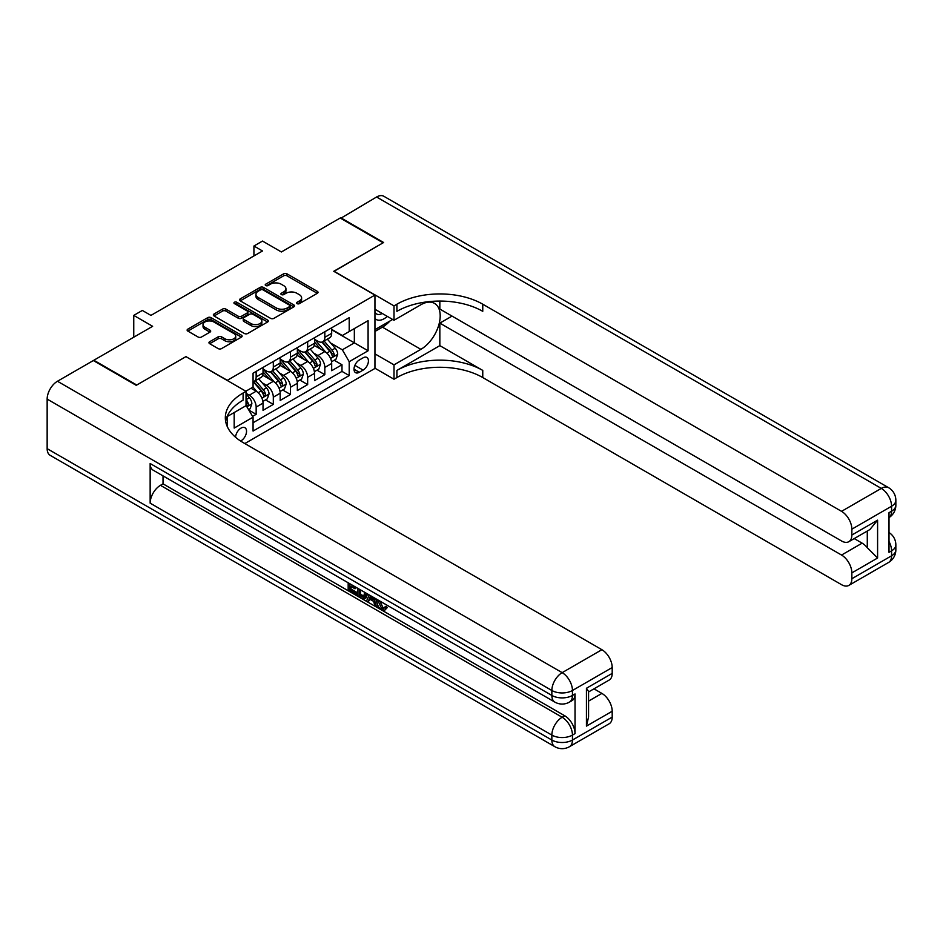 <?xml version="1.0" encoding="UTF-8"?>
<svg xmlns="http://www.w3.org/2000/svg" width="943" height="943" viewBox="0 0 943 943"><rect width="100%" height="100%" fill="white"/><g stroke="black" fill="none" stroke-linecap="round" stroke-linejoin="round"><path stroke-width="1.41" d="M297.057 303.634A1.674 0.967 0 0 0 299.414 303.634L317.32 293.297A2.381 1.379 0 0 0 318.027 292.33A2.381 1.379 0 0 0 317.32 291.352L286.99 273.835A2.381 1.379 0 0 0 283.619 273.835L265.714 284.173A1.674 0.967 0 0 0 265.231 284.857A1.674 0.967 0 0 0 265.714 285.54A1.674 0.967 0 0 0 268.083 285.54L270.393 284.197A7.627 4.397 0 0 1 281.179 284.197L283.702 285.658A7.627 4.397 0 0 1 285.941 288.77A7.627 4.397 0 0 1 283.702 291.882L281.391 293.226A1.674 0.967 0 0 0 280.896 293.91A1.674 0.967 0 0 0 281.391 294.581A1.674 0.967 0 0 0 283.749 294.581L286.071 293.249A7.627 4.397 0 0 1 296.845 293.249L299.379 294.711A7.627 4.397 0 0 1 301.607 297.823A7.627 4.397 0 0 1 299.379 300.935L297.057 302.267A1.674 0.967 0 0 0 296.573 302.951A1.674 0.967 0 0 0 297.057 303.634L297.057 302.267M240.595 441.018A7.768 4.491 120 0 0 241.054 440.782A7.768 4.491 120 0 0 246.123 433.933A7.768 4.491 120 0 0 244.932 427.709A7.768 4.491 120 0 0 241.054 428.087A7.768 4.491 120 0 0 235.561 437.257M209.652 341.743A2.381 1.379 0 0 0 208.957 342.722A2.381 1.379 0 0 0 209.652 343.688L218.163 348.604A2.381 1.379 0 0 0 221.534 348.604L241.408 337.123A2.381 1.379 0 0 0 242.115 336.156A2.381 1.379 0 0 0 241.408 335.178L211.079 317.661A2.381 1.379 0 0 0 207.708 317.661L187.834 329.142A2.381 1.379 0 0 0 187.127 330.121A2.381 1.379 0 0 0 187.834 331.087L198.113 337.028A2.381 1.379 0 0 0 201.472 337.028L209.983 332.113A2.381 1.379 0 0 0 210.69 331.146A2.381 1.379 0 0 0 209.983 330.168L204.89 327.221A6.377 3.678 0 0 1 203.028 324.628A6.377 3.678 0 0 1 206.953 321.221A6.377 3.678 0 0 1 213.908 322.023L233.876 333.551A6.377 3.678 0 0 1 235.738 336.156A6.377 3.678 0 0 1 231.801 339.551A6.377 3.678 0 0 1 224.858 338.749L221.534 336.828A2.381 1.379 0 0 0 218.163 336.828L209.652 341.743L209.652 343.688M186.113 356.725L227.31 380.312L374.949 295.076L333.751 271.289L383.106 242.799L340.187 218.022L281.391 251.97L262.508 241.066L253.926 246.017L262.508 250.979L150.927 315.398L142.334 310.447L133.753 315.398L133.753 337.205M186.113 356.525L136.759 385.027L93.84 360.25L152.636 326.302L133.753 315.398M270.558 318.345A2.381 1.379 0 0 0 273.93 318.345L293.815 306.864A2.381 1.379 0 0 0 294.511 305.897A2.381 1.379 0 0 0 293.815 304.919L263.486 287.415A2.381 1.379 0 0 0 260.115 287.415L240.229 298.896A2.381 1.379 0 0 0 239.534 299.862A2.381 1.379 0 0 0 240.229 300.841L270.558 318.345M235.09 304A1.674 0.967 0 0 1 236.776 304.224L236.776 302.243L267.612 320.054A2.381 1.379 0 0 1 268.307 321.021A2.381 1.379 0 0 1 267.612 321.999L247.726 333.48A2.381 1.379 0 0 1 244.367 333.48L214.026 315.964L214.026 314.019A2.381 1.379 0 0 0 213.33 314.986A2.381 1.379 0 0 0 214.026 315.964M214.026 314.019L222.536 309.104A2.381 1.379 0 0 1 225.907 309.104L238.214 316.211A2.381 1.379 0 0 0 241.585 316.211L247.231 312.946A2.381 1.379 0 0 0 247.926 311.98A2.381 1.379 0 0 0 247.231 311.001L234.418 303.611A1.674 0.967 0 0 1 233.935 302.927A1.674 0.967 0 0 1 234.96 302.043A1.674 0.967 0 0 1 236.776 302.243M93.84 360.839L93.84 360.25M252.594 416.37L256.154 414.319L249.035 410.205M246.029 393.302L249.294 395.188A9.713 5.611 60 0 1 256.154 407.081L263.026 403.109L263.026 410.346L273.317 404.406L265.513 399.891M262.142 382.787L266.456 385.274A9.713 5.611 60 0 1 273.317 397.168L280.189 393.207L280.189 400.433L290.491 394.492L282.676 389.978M279.317 372.874L283.619 375.361A9.713 5.611 60 0 1 290.491 387.255L297.351 383.294L297.351 390.532L307.654 384.579L299.85 380.064M296.479 362.961L300.793 365.448A9.713 5.611 60 0 1 307.654 377.341L314.526 373.381L314.526 380.618L324.828 374.666L324.828 367.428A9.713 5.611 -120 0 0 317.956 355.535L313.642 353.047M317.013 370.163L324.828 374.666M263.026 403.109A9.713 5.611 -120 0 0 256.154 391.215L251.003 388.245M280.189 393.207A9.713 5.611 -120 0 0 273.317 381.314L262.708 375.184M297.351 383.294A9.713 5.611 -120 0 0 290.491 371.401L279.871 365.271M314.526 373.381A9.713 5.611 -120 0 0 307.654 361.487L297.045 355.358M363.102 357.821L359.33 360.002A7.52 4.35 120 0 0 354.415 366.627A7.52 4.35 120 0 0 355.57 372.662A7.52 4.35 120 0 0 359.33 372.285L363.102 370.104A7.52 4.35 120 0 0 368.018 363.479A7.52 4.35 120 0 0 366.862 357.444A7.52 4.35 120 0 0 363.102 357.821M227.31 426.66L227.31 416.488M244.826 443.552L374.949 368.43L374.949 295.076M246.029 405.396L253.066 417.183L253.066 431.057L349.205 375.562L349.205 361.688L342.333 349.794L330.816 343.146M253.066 417.183L234.182 428.087L234.182 412.527M245.852 391.215L253.066 387.054L253.066 373.18L349.205 317.673L349.205 331.559L368.088 320.655L368.088 350.784L349.205 361.688M263.026 369.019L266.456 371A9.713 5.611 60 0 0 271.313 371.483L278.173 367.522A9.713 5.611 -120 0 0 280.189 363.067L280.189 357.527M280.189 359.106L283.619 361.086A9.713 5.611 60 0 0 288.475 361.57L295.348 357.609A9.713 5.611 -120 0 0 297.351 353.165L297.351 347.613M297.351 349.193L300.793 351.173A9.713 5.611 60 0 0 305.65 351.656L312.51 347.696A9.713 5.611 -120 0 0 314.526 343.252L314.526 337.7M253.066 422.735L341.991 371.401L341.991 364.752L331.688 370.705L331.688 363.468A9.713 5.611 -120 0 0 324.828 351.574L314.208 345.444M314.526 339.28L317.956 341.272A9.713 5.611 -120 0 0 322.812 341.743A9.713 5.611 -120 0 0 324.828 337.299L324.828 331.747M322.812 341.743L329.673 337.783A9.713 5.611 -120 0 0 331.688 333.339L331.688 327.787M256.154 371.401L256.154 376.952A9.713 5.611 60 0 1 254.138 381.396A9.713 5.611 60 0 1 253.066 381.785M254.138 381.396L261.011 377.424A9.713 5.611 -120 0 0 263.026 372.98L263.026 367.428M273.317 361.487L273.317 367.039A9.713 5.611 60 0 1 271.313 371.483M290.491 351.574L290.491 357.126A9.713 5.611 60 0 1 288.475 361.57M307.654 341.661L307.654 347.213A9.713 5.611 60 0 1 305.65 351.656M307.654 377.341L307.654 384.579M290.491 387.255L290.491 394.492M273.317 397.168L273.317 404.406M256.154 407.081L256.154 414.319M342.333 349.794L354.344 342.851L354.344 328.577L368.088 320.655M331.688 329.767L368.088 350.784M331.688 329.378L342.333 335.519L349.205 331.559M253.926 246.017L253.926 255.93M334.176 360.25L341.991 364.752M341.991 371.401L349.205 375.562M297.729 303.87L299.379 302.915A7.627 4.397 0 0 0 301.607 299.803L301.607 297.823M285.941 288.77L285.941 290.75A7.627 4.397 0 0 1 283.702 293.874L282.051 294.817M317.296 293.32L286.99 275.827A2.381 1.379 0 0 0 283.619 275.827L266.386 285.776M293.815 304.919L293.815 306.864L263.486 289.395A2.381 1.379 0 0 0 260.115 289.395L240.265 300.852M289.607 306.581A1.674 0.967 0 0 0 290.09 305.897A1.674 0.967 0 0 0 289.607 305.214L262.979 289.843A1.674 0.967 0 0 0 260.622 289.843L258.182 291.257A7.627 4.397 0 0 0 255.942 294.369A7.627 4.397 0 0 0 258.182 297.481L276.382 307.984A7.627 4.397 0 0 0 287.155 307.984L289.607 306.581L289.607 308.561A1.674 0.967 0 0 0 290.09 307.878L290.09 305.897M255.942 294.369L255.942 296.35A7.627 4.397 0 0 0 258.182 299.461L258.182 297.481M289.607 308.561L287.155 309.964A7.627 4.397 0 0 1 276.382 309.964L258.182 299.461M214.061 315.988L222.536 311.084L222.536 309.104M247.926 311.98L247.926 313.96A2.381 1.379 0 0 1 247.231 314.927L241.585 318.192A2.381 1.379 0 0 1 238.214 318.192L225.907 311.084A2.381 1.379 0 0 0 222.536 311.084M236.776 304.224L267.588 322.011M250.979 323.579A6.377 3.678 0 0 0 257.922 324.38A6.377 3.678 0 0 0 261.859 320.974A6.377 3.678 0 0 0 259.985 318.369L252.96 314.314A2.381 1.379 0 0 0 249.589 314.314L243.942 317.567A2.381 1.379 0 0 0 243.247 318.545A2.381 1.379 0 0 0 243.942 319.512L250.979 323.579L250.979 325.559A6.377 3.678 0 0 0 257.922 326.361A6.377 3.678 0 0 0 261.859 322.954L261.859 320.974M243.247 318.545L243.247 320.526A2.381 1.379 0 0 0 243.942 321.492L243.942 319.512M250.979 325.559L243.942 321.492M235.738 336.156L235.738 338.136A6.377 3.678 0 0 1 231.801 341.531A6.377 3.678 0 0 1 224.858 340.741L221.534 338.82A2.381 1.379 0 0 0 218.163 338.82L209.676 343.712M203.028 324.628L203.028 326.608A6.377 3.678 0 0 0 204.89 329.201L204.89 327.221M209.959 332.136L204.89 329.201M241.408 335.178L241.408 337.123L211.079 319.653A2.381 1.379 0 0 0 207.708 319.653L187.857 331.111L187.834 329.142M331.547 361.77L335.979 359.212L337.7 354.25A6.436 3.713 -120 0 0 335.189 348.215L327.351 339.126M325.771 352.199L316.471 341.437A18.577 10.727 -120 0 0 314.526 339.386M320.679 349.181L315.469 343.158A15.418 8.9 -120 0 0 314.526 342.12M321.94 342.097L329.873 351.279A6.436 3.713 60 0 1 332.16 355.711C333.127 357.008 333.822 356.607 334.223 354.521A6.436 3.713 -120 0 0 331.924 350.089L324.086 341.012M322.4 341.944L330.922 351.822A3.277 1.898 60 0 1 331.759 353.095L334.223 354.521M332.16 355.711L332.631 356.478M374.949 318.451A15.783 9.112 120 0 0 378.556 320.219A15.783 9.112 120 0 0 387.29 316.376M374.949 311.885A10.809 6.236 120 0 0 376.705 314.019A10.809 6.236 120 0 0 378.284 314.502A10.809 6.236 120 0 0 382.186 313.43M392.63 319.465L374.949 329.673M340.706 218.316L376.575 197.004L881.281 488.403A14.569 8.404 120 0 1 888.565 487.672A14.569 14.569 0 0 1 895.85 500.297A14.569 8.404 180 0 1 891.583 506.238L851.847 529.188A14.569 8.404 -120 0 0 841.545 511.342L881.281 488.403A14.569 8.404 60 0 1 891.583 506.238L891.583 511.189L889.013 512.686L889.013 552.327L891.583 550.842L891.583 555.792A14.569 8.404 60 0 1 888.565 562.464L848.83 585.403A14.569 8.404 -120 0 0 851.847 578.743L891.583 555.792A14.569 8.404 0 0 0 895.85 549.852A14.569 14.569 0 0 1 888.565 562.464M340.706 217.727L383.624 242.504L333.916 271.395M374.949 353.861L394.009 364.858L420.873 349.346A27.312 15.772 120 0 0 438.719 325.276A27.312 15.772 120 0 0 434.523 303.387A27.312 15.772 120 0 0 420.873 304.742L394.009 320.255L394.009 305.886L396.92 304.2A60.694 35.044 180 0 1 482.757 304.2L841.545 511.342M394.009 364.858L394.009 379.227L396.92 377.542A60.694 35.044 180 0 1 482.757 377.542L841.545 584.684A14.569 8.404 -120 0 0 848.83 585.403M439.839 345.633L396.92 370.41A60.694 35.044 180 0 1 482.757 370.41L439.839 345.633L439.839 323.131L452.027 316.094M439.839 301.076L439.839 309.056L841.545 540.976A14.569 8.404 -120 0 0 848.83 541.695A14.569 8.404 -120 0 0 851.847 535.035L877.591 520.159L877.591 558.02L867.289 547.73L867.289 531.039M877.591 558.02L851.847 572.896L851.847 578.743M851.847 572.896A14.569 8.404 -120 0 0 841.545 555.05L862.138 543.156A14.569 8.404 60 0 1 867.289 547.73M439.839 323.131L841.545 555.05M376.575 197.004A14.569 8.404 -60 0 1 383.86 196.285L888.565 487.672M374.949 309.257L394.009 320.255M333.916 271.195L394.009 305.886M374.949 368.23L394.009 379.227M851.847 529.188L851.847 535.035M854.217 538.583L862.138 543.156M396.92 304.2L396.92 311.331A60.694 35.044 180 0 1 482.757 311.331L482.757 304.2M848.83 541.695L869.894 529.542L877.591 520.159M389.989 320.985A27.312 15.772 -60 0 1 382.422 327.15L374.949 331.453M379.793 600.962L382.976 607.622L384.178 608.046M378.556 600.314L378.414 601.752L381.597 608.412L383.601 608.671L385.864 606.314L387.314 607.54L384.732 610.262L381.738 609.873C378.579 607.716 376.988 604.734 376.964 600.927L377.082 599.465M370.151 599.371L368.112 601.846L366.579 600.962L369.173 594.903M375.715 598.675L377.766 605.83L376.387 606.632L374.854 605.736L373.676 601.398L369.291 598.864L368.112 601.846M350.996 586.475L350.996 589.01L357.079 592.522L357.079 593.89L355.7 594.679L348.179 590.342L348.179 582.774M356.419 587.536L355.039 588.809L349.629 585.686L349.629 589.799L350.996 589.01M150.149 463.52L551.855 695.439A14.569 8.404 120 0 0 554.873 702.111L153.167 470.192A14.569 8.404 -60 0 1 150.149 463.52L150.149 503.161A14.569 8.404 -60 0 1 160.451 485.327L163.021 483.842L564.727 715.761A14.569 8.404 60 0 1 575.03 733.595L575.03 693.954A14.569 8.404 60 0 1 572.012 700.625L569.431 702.111A14.569 8.404 -120 0 0 572.448 695.439L575.03 693.954M163.021 483.842L163.021 475.885M367.511 593.937L366.084 597.838L364.717 598.628L361.369 597.956L357.68 595.823L357.68 588.267M136.24 385.322L185.948 356.631L246.029 391.321L243.105 393.007A60.694 35.044 -0 0 0 225.33 417.784A60.694 35.044 -0 0 0 243.105 442.562L601.893 649.703A14.569 8.404 60 0 1 612.196 667.538L572.448 690.488L572.448 695.439A14.569 8.404 -0 0 1 551.855 695.439L551.855 690.488L47.15 399.101A14.569 8.404 -60 0 1 57.452 381.255L93.333 360.544L136.24 385.322M246.029 391.321L246.029 405.69L227.051 416.653M586.44 688.26L588.573 691.478L588.573 716.951L586.44 726.122L586.44 688.26L612.196 673.385L612.196 667.538M612.196 673.385A14.569 8.404 60 0 1 609.178 680.056L588.573 691.95M47.15 448.656L551.855 740.043A14.569 8.404 120 0 0 554.873 746.715L50.168 455.328A14.569 8.404 -60 0 1 47.15 448.656L47.15 399.101M593.972 688.838L601.893 693.411A14.569 8.404 60 0 1 612.196 711.246L586.44 726.122M575.03 733.595L572.448 735.092L572.448 740.043L612.196 717.104L612.196 711.246M612.196 717.104A14.569 8.404 60 0 1 609.178 723.764L569.431 746.715A14.569 8.404 -120 0 0 572.448 740.043A14.569 8.404 -0 0 1 551.855 740.043L551.855 735.092L150.149 503.161M243.105 393.007L243.105 400.138A60.694 35.044 -0 0 0 225.648 421.344M349.629 589.799L355.7 593.312L357.079 592.522M355.7 593.312L355.7 594.679M349.629 583.611L355.039 587.442L355.652 587.088M355.039 587.442L355.039 588.809M349.629 584.318L350.23 583.965M366.025 593.088L364.717 598.628M359.142 589.104L359.142 595.292L363.692 597.084L364.576 592.251M366.132 594.691L367.475 593.925M360.509 589.894L360.509 594.503L365.071 596.294M359.142 595.292L360.509 594.503M361.263 596.518L362.631 595.728M373.793 597.567L376.387 606.632M370.54 595.681L369.727 597.744L373.239 599.783L372.426 596.778M371.401 596.188L371.094 596.954L372.733 597.897M369.727 597.744L371.094 596.954M381.597 608.412L382.976 607.622M378.414 601.752L379.734 600.997M384.485 607.103L385.946 608.341L387.314 607.54M385.946 608.341L384.732 610.262M314.373 371.683L318.817 369.114L320.526 364.163A6.436 3.713 -120 0 0 318.027 358.116L310.176 349.04M308.609 362.112L299.308 351.35A18.577 10.727 -120 0 0 297.351 349.299M303.505 359.094L298.306 353.071A15.418 8.9 -120 0 0 297.351 352.034M304.766 352.01L312.699 361.193A6.436 3.713 60 0 1 314.997 365.625C315.964 366.921 316.648 366.521 317.06 364.434A6.436 3.713 -120 0 0 314.762 360.002L306.923 350.926M305.237 351.857L313.76 361.723A3.277 1.898 60 0 1 314.585 363.008L317.06 364.434M314.997 365.625L315.469 366.391M297.21 381.585L301.642 379.027L303.363 374.076A6.436 3.713 -120 0 0 300.852 368.029L293.014 358.953M291.446 372.025L282.146 361.252A18.577 10.727 -120 0 0 280.189 359.212M286.342 369.008L281.144 362.984A15.418 8.9 -120 0 0 280.189 361.947M287.603 361.923L295.536 371.106A6.436 3.713 60 0 1 297.835 375.538C298.801 376.835 299.485 376.434 299.886 374.347A6.436 3.713 -120 0 0 297.599 369.915L289.749 360.839M288.075 361.77L296.597 371.636A3.277 1.898 60 0 1 297.422 372.921L299.886 374.347M297.835 375.538L298.294 376.304M280.047 391.498L284.48 388.94L286.2 383.99A6.436 3.713 -120 0 0 283.69 377.943L275.851 368.866M274.272 381.939L264.971 371.165A18.577 10.727 -120 0 0 263.026 369.126M269.179 378.909L263.969 372.886A15.418 8.9 -120 0 0 263.026 371.86M270.441 371.837L278.374 381.019A6.436 3.713 60 0 1 280.66 385.451C281.627 386.736 282.322 386.347 282.723 384.261A6.436 3.713 -120 0 0 280.425 379.829L272.586 370.74M270.9 371.683L279.423 381.55A3.277 1.898 60 0 1 280.248 382.834L282.723 384.261M280.66 385.451L281.132 386.206M262.873 401.412L267.317 398.854L269.026 393.891A6.436 3.713 -120 0 0 266.527 387.856L258.677 378.78M257.109 391.852L253.007 387.09M252.005 388.822L251.345 388.056M253.266 381.738L261.199 390.932A6.436 3.713 60 0 1 263.498 395.365C264.464 396.649 265.148 396.26 265.561 394.174A6.436 3.713 -120 0 0 263.262 389.742L255.423 380.654M253.738 381.597L262.26 391.463A3.277 1.898 60 0 1 263.085 392.748L265.561 394.174M263.498 395.365L263.969 396.119M248.693 409.604L250.143 408.767L251.864 403.804A6.436 3.713 -120 0 0 249.353 397.769L246.029 393.915M246.029 404.252A6.436 3.713 60 0 1 246.335 405.266C247.302 406.563 247.985 406.162 248.386 404.075A6.436 3.713 -120 0 0 246.099 399.643L246.029 399.573M246.335 405.266L246.795 406.032M123.887 342.898L127.423 340.859M249.294 395.188L256.154 391.215M266.456 385.274L273.317 381.314M283.619 375.361L290.491 371.401M300.793 365.448L307.654 361.487M317.956 355.535L324.828 351.574M324.828 337.299L331.688 333.339M256.154 376.952L263.026 372.98M273.317 367.039L280.189 363.067M290.491 357.126L297.351 353.165M307.654 347.213L314.526 343.252M324.828 367.428L331.688 363.468M354.874 365.354L363.102 370.104M354.002 369.22L359.33 372.285M299.379 302.915L299.379 300.935M281.391 294.581L281.391 293.226M283.702 293.874L283.702 291.882M265.714 285.54L265.714 284.173M283.619 275.827L283.619 273.835M286.99 275.827L286.99 273.835M317.32 293.297L317.32 291.352M240.229 300.841L240.229 298.896M260.115 289.395L260.115 287.415M263.486 289.395L263.486 287.415M276.382 309.964L276.382 307.984M287.155 309.964L287.155 307.984M225.907 311.084L225.907 309.104M238.214 318.192L238.214 316.211M241.585 318.192L241.585 316.211M247.231 314.927L247.231 312.946M267.612 321.999L267.612 320.054M218.163 338.82L218.163 336.828M221.534 338.82L221.534 336.828M224.858 340.741L224.858 338.749M209.983 332.113L209.983 330.168M207.708 319.653L207.708 317.661M211.079 319.653L211.079 317.661M330.569 358.47L337.653 354.379M316.471 341.437L317.355 340.918M331.924 350.089L335.189 348.215M326.797 353.059L329.873 351.279M396.92 370.41L396.92 377.542M482.757 370.41L482.757 377.542M889.013 541.482A14.569 8.404 60 0 1 891.583 550.842A14.569 8.404 180 0 0 895.85 544.889A14.569 14.569 0 0 0 889.013 532.547M891.583 511.189A14.569 8.404 60 0 1 889.013 517.577A14.569 14.569 0 0 0 895.85 505.248A14.569 8.404 0 0 1 891.583 511.189M382.422 327.15L420.873 349.346M57.452 381.255L562.158 672.642L601.893 649.703M160.451 485.327L562.158 717.246L564.727 715.761M588.573 701.097L601.893 693.411M562.158 672.642A14.569 8.404 120 0 0 551.855 690.488A14.569 8.404 180 0 0 572.448 690.488A14.569 8.404 -120 0 0 562.158 672.642M562.158 717.246A14.569 8.404 120 0 0 551.855 735.092A14.569 8.404 180 0 0 572.448 735.092A14.569 8.404 -120 0 0 562.158 717.246M313.394 368.383L320.49 364.281M299.308 351.35L300.192 350.831M314.762 360.002L318.027 358.116M309.634 362.961L312.699 361.193M296.232 378.296L303.316 374.194M282.146 361.252L283.03 360.745M297.599 369.915L300.852 368.029M292.471 372.874L295.536 371.106M279.069 388.198L286.153 384.107M264.971 371.165L265.855 370.658M280.425 379.829L283.69 377.943M275.297 382.787L278.374 381.019M261.895 398.111L268.991 394.021M263.262 389.742L266.527 387.856M258.134 392.701L261.199 390.932M247.019 406.704L251.816 403.934M246.099 399.643L249.353 397.769M246.029 402.72L248.386 404.075M895.85 544.889L895.85 549.852M895.85 500.297L895.85 505.248M554.873 702.111A14.569 14.569 0 0 0 569.431 702.111M554.873 746.715A14.569 14.569 0 0 0 569.431 746.715"/></g></svg>
